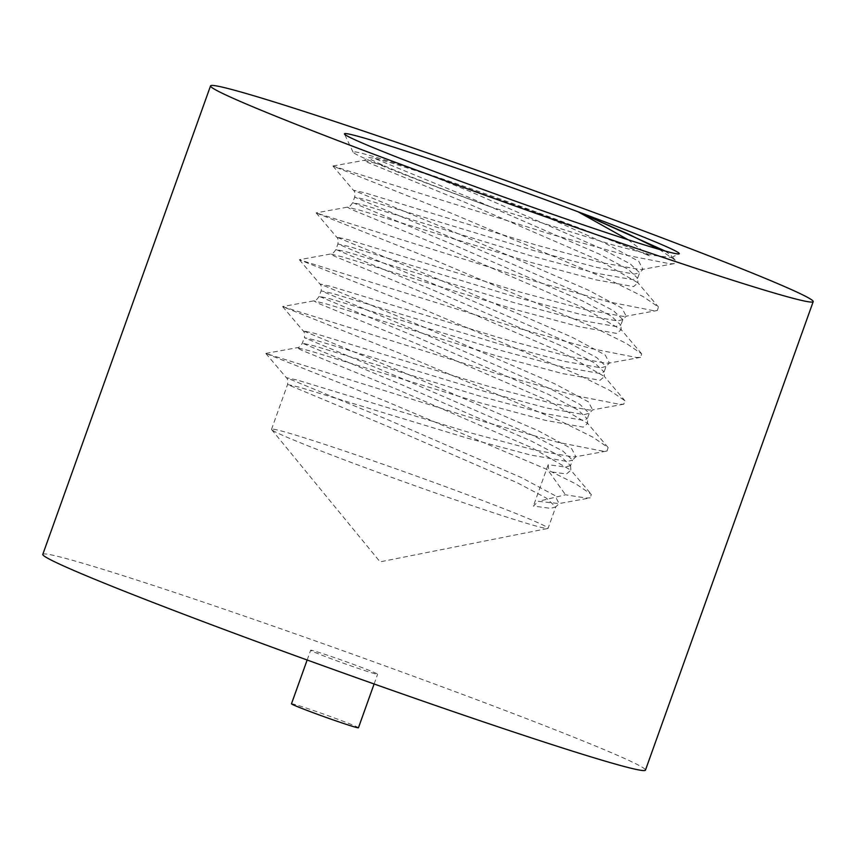 <?xml version="1.0" encoding="UTF-8"?>
<svg xmlns="http://www.w3.org/2000/svg" width="856" height="856" viewBox="0 0 856 856"><rect width="100%" height="100%" fill="white"/><g stroke="black" fill="none" stroke-linecap="round" stroke-linejoin="round"><path stroke-width="0.64" stroke-dasharray="4.28 3.21" d="M665.24 251.076L671.318 255.559L671.35 257.517L653.46 255.42L612.489 244.837L490.274 206.756C440.647 188.609 404.824 174.763 382.814 165.197L371.857 160.04L368.519 157.568L373.772 158.114L468.05 197.008L598.954 253.922L628.176 269.308L637.624 278.232L632.413 279.602L595.444 273.075L532.186 256.169L364.378 205.29L352.683 202.637L451.273 243.853L582.176 300.777L611.409 316.164L620.857 325.087L615.646 326.457L578.677 319.919L515.408 303.024L347.611 252.146L335.916 249.492L434.495 290.698L565.399 347.622L594.631 363.008L604.079 371.932L598.868 373.302L561.9 366.764L498.631 349.869L330.833 298.99L319.138 296.337L417.728 337.553L548.632 394.466L577.853 409.853L587.302 418.777L582.091 420.146L545.122 413.619L481.864 396.724L314.056 345.835L302.361 343.181L400.95 384.398L531.854 441.322L561.087 456.708L570.535 465.632L572.504 460.121L567.293 461.491L530.324 454.964L467.055 438.069L299.258 387.18L287.562 384.526L386.142 425.742L517.045 482.666L546.278 498.053L555.726 506.977L550.515 508.346L533.384 506.057L538.306 501.338L559.096 503.563L555.726 506.977L548.086 528.323A146.868 4.783 -160.3 0 1 547.797 528.494A146.868 4.783 -160.3 0 1 507.929 517.484A146.868 4.783 -160.3 0 1 359.852 465.685A146.868 4.783 -160.3 0 1 271.641 429.616A146.868 4.783 -160.3 0 1 271.534 429.305A146.868 4.783 -160.3 0 1 334.835 447.731A146.868 4.783 -160.3 0 1 476.685 498.278A146.868 4.783 -160.3 0 1 548.086 528.323M490.274 206.756A163.592 5.329 -160.3 0 1 353.089 152.186A163.592 5.329 -160.3 0 1 475.38 190.267A163.592 5.329 -160.3 0 1 649.33 255.848C624.987 245.479 587.633 231.152 537.279 212.855L432.109 176.058A146.868 4.783 19.7 0 0 373.772 158.114M537.279 212.855L605.353 243.382L638.758 261.305L642.963 269.319L639.7 269.49L601.864 262.706L537.108 245.308L364.356 192.654L353.432 190.267L454.44 232.126L588.586 290.227L621.98 308.16L626.185 316.174L622.922 316.346L585.097 309.551L520.33 292.153L347.579 239.498L336.665 237.112L437.662 278.97L571.808 337.082L605.213 355.005L609.408 363.019L606.155 363.19L568.32 356.406L503.563 339.008L330.801 286.353L319.887 283.967L420.895 325.815L555.03 383.927L588.436 401.849L592.641 409.874L589.377 410.045L551.542 403.251L486.786 385.853L314.034 333.198L303.11 330.812L404.118 372.67L538.264 430.771L571.658 448.705L575.863 456.719L572.6 456.89L534.775 450.106L470.008 432.697L297.257 380.043L286.332 377.667L387.34 419.515L521.486 477.627L554.891 495.549L559.086 503.563L590.244 497.892L586.082 498.021L565.506 494.789L538.306 501.338M432.109 176.058L470.019 191.498L600.923 248.422L630.144 263.809L639.603 272.732L634.392 274.102L597.413 267.564L534.155 250.669L366.347 199.79L354.662 197.137L453.241 238.353L584.145 295.267L613.378 310.653L622.826 319.577L626.185 316.174L657.333 310.493L653.182 310.621L608.712 301.89L532.421 280.608L316.174 212.941L436.228 260.759L595.305 328.03L626.346 343.438L641.668 353.849L640.566 357.348L636.404 357.476L591.945 348.734L515.644 327.463L299.407 259.785L419.461 307.614L578.528 374.875L609.568 390.283L624.891 400.704L623.789 404.192L619.626 404.321L575.168 395.59L498.877 374.307L282.63 306.63L402.684 354.459L561.75 421.719L592.791 437.127L608.124 447.549L607.011 451.037L602.859 451.166L558.39 442.434L482.099 421.152L265.852 353.485L385.906 401.304L544.972 468.574L576.024 483.982L591.346 494.394L590.244 497.892M622.826 319.588L617.615 320.947L580.646 314.42L517.377 297.514L349.58 246.635L337.885 243.981L436.464 285.198L567.368 342.122L596.6 357.508L606.048 366.432L600.837 367.802L563.869 361.264L500.61 344.369L332.802 293.49L321.107 290.837L419.697 332.042L550.601 388.966L579.822 404.353L589.281 413.277M623.789 404.192L592.641 409.864L589.27 413.277L584.07 414.646L547.091 408.109L483.833 391.213L316.035 340.335L304.34 337.681L402.919 378.898L533.823 435.811L563.055 451.198L572.504 460.121L575.874 456.719L607.011 451.037M548.172 464.776L533.363 506.121M570.524 465.643L565.324 467.002L548.193 464.712L548.963 471.581L565.506 494.789M42.8 554.356A320.058 10.422 -160.3 0 1 347.643 652.422A320.058 10.422 -160.3 0 1 645.456 770.133M291.479 703.793A35.567 1.156 -160.3 0 1 325.344 714.696A35.567 1.156 -160.3 0 1 358.439 727.771M367.887 671.607A35.567 1.156 -160.3 0 1 331.186 658.745A35.567 1.156 -160.3 0 1 310.653 650.25A35.567 1.156 -160.3 0 1 344.519 661.153A35.567 1.156 -160.3 0 1 377.614 674.228A35.567 1.156 -160.3 0 1 367.887 671.607M659.248 249.385L675.213 260.149L674.111 263.648L669.948 263.776L625.49 255.045L549.199 233.763L332.952 166.085L453.006 213.914L612.072 281.175L643.113 296.583L658.446 307.004L657.333 310.493M649.33 255.848L628.079 239.744M382.814 165.197L364.175 160.318L368.091 162.565L465.097 202.369L599.232 260.481L637.955 282.812L633.579 286.589L595.744 279.805L530.988 262.407L360.28 210.341L347.397 207.163L351.324 209.41L448.319 249.214L582.465 307.325L621.178 329.656L616.802 333.444L578.977 326.65L514.21 309.251L343.513 257.185L330.619 254.007L334.546 256.265L431.542 296.069L565.688 354.17L604.411 376.512L600.035 380.289L562.199 373.505L497.443 356.096L326.735 304.041L313.842 300.863L317.769 303.11L414.775 342.914L548.91 401.025L587.633 423.356L583.257 427.133L545.422 420.35L480.665 402.951L309.958 350.885L297.075 347.707L300.991 349.954L397.997 389.758L532.132 447.87L570.856 470.201L566.479 473.989L548.963 471.581M674.111 263.648L642.963 269.319L639.603 272.732L637.624 278.243L637.955 282.812L658.446 307.004M332.952 166.085L353.432 190.267C354.823 191.337 355.229 193.627 354.662 197.137L352.683 202.637C350.585 205.922 348.82 207.43 347.397 207.163L316.217 212.855M316.174 212.941L336.665 237.112C338.045 238.182 338.452 240.472 337.885 243.981L335.916 249.492C333.808 252.766 332.042 254.275 330.619 254.007L299.44 259.7M640.566 357.348L609.408 363.019L606.048 366.432L604.079 371.932L604.411 376.512L624.891 400.704M299.407 259.785L319.887 283.967C321.268 285.037 321.674 287.327 321.107 290.837L319.138 296.326C317.03 299.621 315.265 301.13 313.842 300.863L282.662 306.544M282.63 306.63L303.11 330.812C304.49 331.882 304.907 334.172 304.34 337.681M265.852 353.485L286.332 377.667C287.723 378.726 288.13 381.016 287.562 384.526L271.534 429.305M641.668 353.849L621.178 329.656L620.857 325.087L622.826 319.577M608.124 447.549L587.633 423.356L587.302 418.777L589.27 413.277M265.895 353.4L297.075 347.707C298.498 347.975 300.263 346.466 302.361 343.181L304.329 337.681M374.115 683.987L377.614 674.228M307.154 660.008L310.653 650.25M570.535 465.632L570.856 470.201L591.346 494.394M332.984 166L364.175 160.318L368.519 157.568M675.213 260.149L671.318 255.559M271.641 429.616L380.075 561.857L547.797 528.494M671.35 257.517L679.118 253.847M353.089 152.186L344.487 134.028"/><path stroke-width="1.28" d="M813.2 301.644L645.456 770.133A320.058 10.422 -160.3 0 1 557.962 746.518A320.058 10.422 -160.3 0 1 227.675 630.808A320.058 10.422 -160.3 0 1 42.8 554.356L210.544 85.868A320.058 10.422 -160.3 0 1 515.387 183.944A320.058 10.422 -160.3 0 1 813.2 301.644A320.058 10.422 -160.3 0 1 725.706 278.029A320.058 10.422 -160.3 0 1 395.419 162.33A320.058 10.422 -160.3 0 1 210.544 85.868M628.079 239.744L578.046 211.774A177.813 5.789 -160.3 0 1 679.118 253.847A177.813 5.789 -160.3 0 1 509.919 199.213A177.813 5.789 -160.3 0 1 344.487 134.028A177.813 5.789 -160.3 0 1 578.046 211.774L628.85 234.33L659.248 249.385M374.115 683.987L358.439 727.771A35.567 1.156 -160.3 0 1 348.713 725.15A35.567 1.156 -160.3 0 1 312.023 712.288A35.567 1.156 -160.3 0 1 291.479 703.793L307.154 660.008M578.046 211.774L665.24 251.076"/></g></svg>
